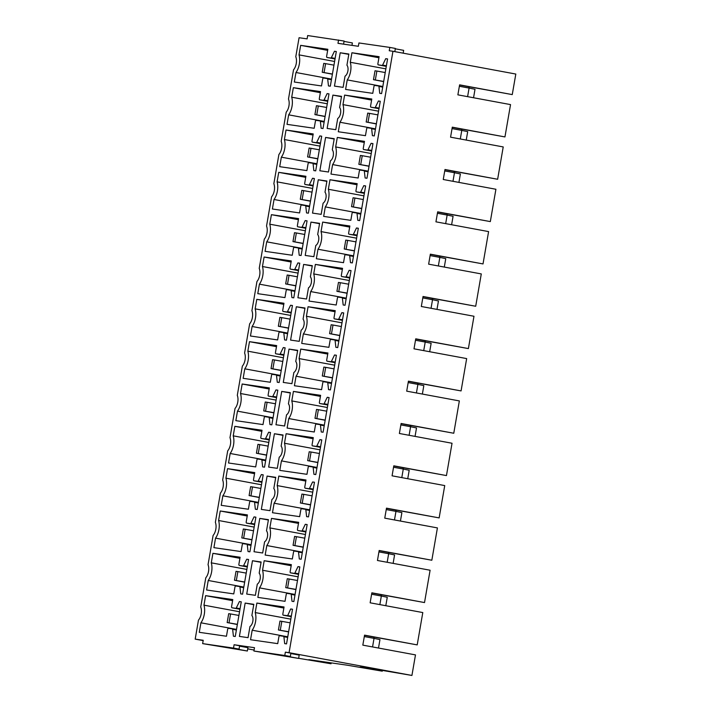 <?xml version="1.0" encoding="UTF-8"?>
<svg xmlns="http://www.w3.org/2000/svg" width="711" height="711" viewBox="0 0 711 711"><rect width="100%" height="100%" fill="white"/><g stroke="black" fill="none" stroke-linecap="round" stroke-linejoin="round"><path stroke-width="1.07" d="M343.564 44.153L344.097 41.034L307.676 35.55L307.099 38.883L299.073 37.727L295.785 56.72A9.021 4.986 -79.5 0 1 293.519 69.838L288.479 99.051A9.021 4.986 -79.5 0 1 286.213 112.169L281.165 141.382A9.021 4.986 -79.5 0 1 278.899 154.5L273.851 183.714A9.021 4.986 -79.5 0 1 271.584 196.823L266.545 226.045A9.021 4.986 -79.5 0 1 264.279 239.154L259.231 268.367A9.021 4.986 -79.5 0 1 256.964 281.485L251.916 310.698A9.021 4.986 -79.5 0 1 249.65 323.816L244.602 353.029A9.021 4.986 -79.5 0 1 242.344 366.147L237.296 395.36A9.021 4.986 -79.5 0 1 235.03 408.478L229.982 437.692A9.021 4.986 -79.5 0 1 227.716 450.81L222.667 480.023A9.021 4.986 -79.5 0 1 220.401 493.141L215.362 522.354A9.021 4.986 -79.5 0 1 213.096 535.472L208.047 564.685A9.021 4.986 -79.5 0 1 205.781 577.803L200.733 607.016A9.021 4.986 -79.5 0 1 198.467 620.134L195.187 639.127L203.159 640.602M459.573 85.027L512.258 94.599L515.813 74.051L392.952 51.281L289.066 652.68L285.36 652.147L284.791 655.48L253.907 651.018L254.485 647.685L234.097 644.744L233.528 648.077L202.644 643.615L203.222 640.282L195.187 639.127M392.952 51.281L389.246 50.748L389.824 47.415L358.939 42.953L358.362 46.286L337.983 43.344L338.56 40.012M287.768 615.433L290.675 608.963L292.523 609.229L286.533 643.89L284.684 643.624L283.849 636.327L279.716 635.732A1.129 0.622 -79.5 0 0 278.908 636.754L277.717 643.642L250.539 639.713L252.183 630.204A13.536 7.483 -79.5 0 0 255.231 612.571L256.875 603.052L284.053 606.981L282.845 613.975A1.129 0.622 -79.5 0 0 283.254 615.175A1.129 0.622 -79.5 0 0 283.271 615.175L291.341 616.099M251.881 615.486L253.809 604.314L245.162 603.07L239.403 636.398L248.05 637.651L249.979 626.48A6.203 3.431 -79.5 0 0 252.84 621.263A6.203 3.431 -79.5 0 0 251.881 615.486M285.031 601.31L257.853 597.391L259.497 587.873A13.536 7.483 -79.5 0 0 262.546 570.24L264.19 560.721L291.359 564.65L290.15 571.644A1.129 0.622 -79.5 0 0 290.568 572.844A1.129 0.622 -79.5 0 0 290.577 572.844L294.674 573.439L297.98 566.631L299.838 566.898L293.847 601.559L291.999 601.293L291.163 593.996L287.031 593.401A1.129 0.622 -79.5 0 0 286.222 594.423L285.031 601.31M238.887 564.241A1.129 0.622 -79.5 0 0 239.305 565.441A1.129 0.622 -79.5 0 0 239.314 565.441L243.411 566.036L246.717 559.228L248.574 559.495L242.584 594.156L240.736 593.889L239.9 586.593L235.768 585.997A1.129 0.622 -79.5 0 0 234.959 587.019L233.768 593.907L206.59 589.988L208.234 580.469A13.536 7.483 -79.5 0 0 211.283 562.836L212.918 553.318L240.096 557.246L238.887 564.241M259.186 573.155L261.115 561.992L252.476 560.739L246.717 594.067L255.365 595.32L257.293 584.149A6.203 3.431 -79.5 0 0 260.155 578.932A6.203 3.431 -79.5 0 0 259.186 573.155M292.337 558.979L265.167 555.06L266.812 545.541A13.536 7.483 -79.5 0 0 269.851 527.909L271.495 518.39L298.673 522.318L297.465 529.313A1.129 0.622 -79.5 0 0 297.873 530.513A1.129 0.622 -79.5 0 0 297.891 530.513L301.988 531.108L305.295 524.3L307.152 524.567L301.162 559.228L299.304 558.962L298.478 551.665L294.336 551.069A1.129 0.622 -79.5 0 0 293.527 552.092L292.337 558.979M246.202 521.91A1.129 0.622 -79.5 0 0 246.61 523.109A1.129 0.622 -79.5 0 0 246.628 523.118L250.725 523.705L254.031 516.897L255.88 517.164L249.899 551.825L248.041 551.558L247.215 544.262L243.073 543.666A1.129 0.622 -79.5 0 0 242.264 544.688L241.073 551.576L213.904 547.657L215.54 538.138A13.536 7.483 -79.5 0 0 218.588 520.505L220.232 510.987L247.41 514.915L246.202 521.91M266.501 530.824L268.429 519.661L259.782 518.408L254.023 551.736L262.67 552.989L264.599 541.818A6.203 3.431 -79.5 0 0 267.469 536.601A6.203 3.431 -79.5 0 0 266.501 530.824M299.651 516.648L272.473 512.729L274.117 503.21A13.536 7.483 -79.5 0 0 277.166 485.577L278.81 476.059L305.988 479.987L304.779 486.991A1.129 0.622 -79.5 0 0 305.188 488.181A1.129 0.622 -79.5 0 0 305.206 488.19L309.303 488.777L312.609 481.969L314.458 482.236L308.476 516.897L306.619 516.63L305.783 509.334L301.651 508.738A1.129 0.622 -79.5 0 0 300.842 509.76L299.651 516.648M253.516 479.587A1.129 0.622 -79.5 0 0 253.925 480.778A1.129 0.622 -79.5 0 0 253.943 480.787L258.04 481.374L261.346 474.566L263.194 474.832L257.204 509.494L255.356 509.227L254.52 501.93L250.388 501.335A1.129 0.622 -79.5 0 0 249.579 502.357L248.388 509.245L221.21 505.325L222.854 495.807A13.536 7.483 -79.5 0 0 225.902 478.174L227.547 468.656L254.725 472.584L253.516 479.587M273.815 488.493L275.744 477.33L267.096 476.077L261.337 509.414L269.984 510.658L271.913 499.495A6.203 3.431 -79.5 0 0 274.775 494.269A6.203 3.431 -79.5 0 0 273.815 488.493M306.965 474.317L279.787 470.398L281.432 460.879A13.536 7.483 -79.5 0 0 284.48 443.246L286.124 433.728L313.293 437.656L312.085 444.659A1.129 0.622 -79.5 0 0 312.502 445.85A1.129 0.622 -79.5 0 0 312.511 445.859L316.608 446.446L319.914 439.638L321.772 439.905L315.782 474.566L313.933 474.299L313.098 467.011L308.965 466.407A1.129 0.622 -79.5 0 0 308.156 467.429L306.965 474.317M260.821 437.256A1.129 0.622 -79.5 0 0 261.239 438.447A1.129 0.622 -79.5 0 0 261.248 438.456L265.345 439.043L268.651 432.235L270.509 432.501L264.519 467.163L262.67 466.896L261.835 459.608L257.702 459.004A1.129 0.622 -79.5 0 0 256.893 460.026L255.702 466.914L228.524 462.994L230.168 453.476A13.536 7.483 -79.5 0 0 233.217 435.843L234.861 426.333L262.03 430.253L260.821 437.256M281.129 446.161L283.058 434.999L274.41 433.746L268.651 467.083L277.299 468.327L279.227 457.164A6.203 3.431 -79.5 0 0 282.089 451.938A6.203 3.431 -79.5 0 0 281.129 446.161M314.28 431.995L287.102 428.066L288.746 418.548A13.536 7.483 -79.5 0 0 291.786 400.915L293.43 391.406L320.608 395.325L319.399 402.328A1.129 0.622 -79.5 0 0 319.817 403.528A1.129 0.622 -79.5 0 0 319.826 403.528L323.923 404.115L327.229 397.307L329.086 397.573L323.096 432.235L321.239 431.968L320.412 424.68L316.279 424.076A1.129 0.622 -79.5 0 0 315.462 425.098L314.28 431.995M268.136 394.925A1.129 0.622 -79.5 0 0 268.545 396.125A1.129 0.622 -79.5 0 0 268.562 396.125L272.66 396.711L275.966 389.904L277.823 390.17L271.833 424.84L269.976 424.565L269.149 417.277L265.007 416.673A1.129 0.622 -79.5 0 0 264.199 417.695L263.008 424.591L235.839 420.663L237.483 411.154A13.536 7.483 -79.5 0 0 240.522 393.512L242.167 384.002L269.345 387.922L268.136 394.925M288.435 403.83L290.364 392.668L281.716 391.414L275.966 424.751L284.604 425.996L286.533 414.833A6.203 3.431 -79.5 0 0 289.404 409.607A6.203 3.431 -79.5 0 0 288.435 403.83M321.585 389.664L294.407 385.735L296.052 376.226A13.536 7.483 -79.5 0 0 299.1 358.584L300.744 349.074L327.922 352.994L326.713 359.997A1.129 0.622 -79.5 0 0 327.122 361.197A1.129 0.622 -79.5 0 0 327.14 361.197L331.237 361.783L334.543 354.976L336.392 355.242L330.411 389.912L328.553 389.637L327.718 382.349L323.585 381.754A1.129 0.622 -79.5 0 0 322.776 382.776L321.585 389.664M275.45 352.594A1.129 0.622 -79.5 0 0 275.859 353.794A1.129 0.622 -79.5 0 0 275.877 353.794L279.974 354.38L283.28 347.572L285.129 347.839L279.147 382.509L277.29 382.242L276.455 374.946L272.322 374.35A1.129 0.622 -79.5 0 0 271.513 375.372L270.322 382.26L243.144 378.332L244.788 368.822A13.536 7.483 -79.5 0 0 247.837 351.181L249.481 341.671L276.659 345.59L275.45 352.594M295.749 361.508L297.678 350.336L289.03 349.092L283.271 382.42L291.919 383.664L293.847 372.502A6.203 3.431 -79.5 0 0 296.709 367.276A6.203 3.431 -79.5 0 0 295.749 361.508M328.9 347.332L301.722 343.404L303.366 333.894A13.536 7.483 -79.5 0 0 306.414 316.253L308.059 306.743L335.236 310.663L334.028 317.666A1.129 0.622 -79.5 0 0 334.437 318.866A1.129 0.622 -79.5 0 0 334.446 318.866L338.543 319.461L341.858 312.644L343.706 312.911L337.716 347.581L335.868 347.315L335.032 340.018L330.899 339.423A1.129 0.622 -79.5 0 0 330.091 340.445L328.9 347.332M282.756 310.263A1.129 0.622 -79.5 0 0 283.174 311.462A1.129 0.622 -79.5 0 0 283.182 311.462L287.28 312.058L290.586 305.241L292.443 305.508L286.453 340.178L284.604 339.911L283.769 332.615L279.636 332.019A1.129 0.622 -79.5 0 0 278.828 333.041L277.637 339.929L250.459 336.001L252.103 326.491A13.536 7.483 -79.5 0 0 255.151 308.85L256.795 299.34L283.965 303.259L282.756 310.263M303.064 319.177L304.992 308.005L296.345 306.761L290.586 340.089L299.233 341.333L301.162 330.171A6.203 3.431 -79.5 0 0 304.024 324.945A6.203 3.431 -79.5 0 0 303.064 319.177M336.214 305.001L309.036 301.073L310.68 291.563A13.536 7.483 -79.5 0 0 313.729 273.922L315.364 264.412L342.542 268.331L341.333 275.335A1.129 0.622 -79.5 0 0 341.751 276.535A1.129 0.622 -79.5 0 0 341.76 276.535L345.857 277.13L349.163 270.313L351.021 270.58L345.031 305.25L343.182 304.983L342.346 297.687L338.214 297.091A1.129 0.622 -79.5 0 0 337.405 298.113L336.214 305.001M290.07 267.931A1.129 0.622 -79.5 0 0 290.479 269.131A1.129 0.622 -79.5 0 0 290.497 269.131L294.594 269.727L297.9 262.91L299.758 263.177L293.767 297.847L291.91 297.58L291.083 290.284L286.951 289.688A1.129 0.622 -79.5 0 0 286.133 290.71L284.951 297.598L257.773 293.67L259.417 284.16A13.536 7.483 -79.5 0 0 262.457 266.518L264.101 257.009L291.279 260.928L290.07 267.931M310.369 276.846L312.298 265.674L303.65 264.43L297.9 297.758L306.548 299.011L308.476 287.839A6.203 3.431 -79.5 0 0 311.338 282.614A6.203 3.431 -79.5 0 0 310.369 276.846M343.52 262.67L316.351 258.742L317.986 249.232A13.536 7.483 -79.5 0 0 321.034 231.59L322.678 222.081L349.856 226L348.648 233.004A1.129 0.622 -79.5 0 0 349.057 234.203A1.129 0.622 -79.5 0 0 349.074 234.203L353.171 234.799L356.478 227.982L358.326 228.258L352.345 262.919L350.487 262.652L349.652 255.356L345.519 254.76A1.129 0.622 -79.5 0 0 344.711 255.782L343.52 262.67M297.385 225.6A1.129 0.622 -79.5 0 0 297.793 226.8A1.129 0.622 -79.5 0 0 297.811 226.8L301.908 227.396L305.215 220.579L307.063 220.854L301.082 255.516L299.224 255.249L298.389 247.952L294.256 247.357A1.129 0.622 -79.5 0 0 293.447 248.379L292.257 255.267L265.079 251.339L266.723 241.829A13.536 7.483 -79.5 0 0 269.771 224.187L271.415 214.678L298.593 218.606L297.385 225.6M317.684 234.514L319.612 223.343L310.965 222.099L305.206 255.427L313.853 256.68L315.782 245.508A6.203 3.431 -79.5 0 0 318.652 240.291A6.203 3.431 -79.5 0 0 317.684 234.514M350.834 220.339L323.656 216.411L325.3 206.901A13.536 7.483 -79.5 0 0 328.349 189.259L329.993 179.75L357.171 183.678L355.962 190.672A1.129 0.622 -79.5 0 0 356.371 191.872A1.129 0.622 -79.5 0 0 356.389 191.872L360.486 192.468L363.792 185.651L365.641 185.927L359.65 220.588L357.802 220.321L356.966 213.024L352.834 212.429A1.129 0.622 -79.5 0 0 352.025 213.451L350.834 220.339M304.699 183.269A1.129 0.622 -79.5 0 0 305.108 184.469A1.129 0.622 -79.5 0 0 305.117 184.469L309.214 185.064L312.529 178.257L314.378 178.523L308.387 213.184L306.539 212.918L305.703 205.621L301.571 205.026A1.129 0.622 -79.5 0 0 300.762 206.048L299.571 212.936L272.393 209.007L274.037 199.498A13.536 7.483 -79.5 0 0 277.086 181.856L278.73 172.346L305.908 176.275L304.699 183.269M324.998 192.183L326.927 181.012L318.279 179.767L312.52 213.096L321.168 214.349L323.096 203.177A6.203 3.431 -79.5 0 0 325.958 197.96A6.203 3.431 -79.5 0 0 324.998 192.183M358.148 178.008L330.971 174.079L332.615 164.57A13.536 7.483 -79.5 0 0 335.663 146.937L337.307 137.419L364.476 141.347L363.268 148.341A1.129 0.622 -79.5 0 0 363.685 149.541A1.129 0.622 -79.5 0 0 363.694 149.541L367.791 150.137L371.098 143.329L372.955 143.595L366.965 178.257L365.116 177.99L364.281 170.693L360.148 170.098A1.129 0.622 -79.5 0 0 359.339 171.12L358.148 178.008M312.005 140.938A1.129 0.622 -79.5 0 0 312.422 142.138A1.129 0.622 -79.5 0 0 312.431 142.138L316.528 142.733L319.834 135.925L321.692 136.192L315.702 170.853L313.853 170.587L313.018 163.29L308.885 162.695A1.129 0.622 -79.5 0 0 308.076 163.717L306.885 170.604L279.707 166.676L281.352 157.167A13.536 7.483 -79.5 0 0 284.4 139.534L286.035 130.015L313.213 133.944L312.005 140.938M332.304 149.852L334.232 138.681L325.594 137.436L319.834 170.764L328.482 172.018L330.411 160.846A6.203 3.431 -79.5 0 0 333.272 155.629A6.203 3.431 -79.5 0 0 332.304 149.852M365.454 135.677L338.285 131.757L339.929 122.239A13.536 7.483 -79.5 0 0 342.969 104.606L344.613 95.087L371.791 99.016L370.582 106.01A1.129 0.622 -79.5 0 0 370.991 107.21A1.129 0.622 -79.5 0 0 371.009 107.21L375.106 107.805L378.412 100.998L380.269 101.264L374.279 135.925L372.422 135.659L371.595 128.362L367.454 127.767A1.129 0.622 -79.5 0 0 366.645 128.789L365.454 135.677M319.319 98.607A1.129 0.622 -79.5 0 0 319.728 99.807A1.129 0.622 -79.5 0 0 319.746 99.807L323.843 100.402L327.149 93.594L328.997 93.861L323.016 128.522L321.159 128.256L320.323 120.959L316.191 120.363A1.129 0.622 -79.5 0 0 315.382 121.385L314.191 128.273L287.022 124.354L288.657 114.835A13.536 7.483 -79.5 0 0 291.706 97.203L293.35 87.684L320.528 91.612L319.319 98.607M339.618 107.521L341.547 96.358L332.899 95.105L327.14 128.433L335.788 129.686L337.716 118.515A6.203 3.431 -79.5 0 0 340.587 113.298A6.203 3.431 -79.5 0 0 339.618 107.521M372.768 93.345L345.59 89.426L347.235 79.908A13.536 7.483 -79.5 0 0 350.283 62.275L351.927 52.756L379.105 56.684L377.897 63.679A1.129 0.622 -79.5 0 0 378.305 64.879A1.129 0.622 -79.5 0 0 378.323 64.879L382.42 65.474L385.726 58.666L387.575 58.933L381.594 93.594L379.736 93.328L378.901 86.031L374.768 85.436A1.129 0.622 -79.5 0 0 373.959 86.458L372.768 93.345M326.633 56.276A1.129 0.622 -79.5 0 0 327.042 57.475A1.129 0.622 -79.5 0 0 327.06 57.475L331.148 58.071L334.463 51.263L336.312 51.53L330.322 86.191L328.473 85.924L327.638 78.628L323.505 78.032A1.129 0.622 -79.5 0 0 322.696 79.054L321.505 85.942L294.327 82.023L295.972 72.504A13.536 7.483 -79.5 0 0 299.02 54.871L300.664 45.353L327.842 49.281L326.633 56.276M346.932 65.19L348.861 54.027L340.214 52.774L334.454 86.102L343.102 87.355L345.031 76.184A6.203 3.431 -79.5 0 0 347.892 70.967A6.203 3.431 -79.5 0 0 346.932 65.19M241.26 601.826L235.27 636.487L233.421 636.221L232.586 628.924L228.453 628.328A1.129 0.622 -79.5 0 0 227.644 629.351L226.454 636.238L199.276 632.319L200.92 622.8A13.536 7.483 -79.5 0 0 203.968 605.168L205.612 595.649L232.79 599.577L231.582 606.572A1.129 0.622 -79.5 0 0 231.99 607.772A1.129 0.622 -79.5 0 0 231.999 607.772L236.096 608.367L239.411 601.559L241.26 601.826M512.258 94.599L459.608 84.849L457.875 94.847L510.534 104.597L504.952 136.93L452.294 127.171L450.57 137.179L503.219 146.928L497.638 179.261L444.979 169.502L443.255 179.501L495.914 189.259L490.323 221.592L437.674 211.834L435.941 221.832L488.599 231.59L483.018 263.923L430.359 254.165L428.635 264.163L481.285 273.922L475.703 306.254L423.045 296.496L421.321 306.494L473.979 316.253L468.389 348.586L415.739 338.827L414.006 348.825L466.665 358.584L461.075 390.917L408.425 381.158L406.701 391.157L459.35 400.915L453.769 433.248L401.111 423.489L399.386 433.488L452.036 443.246L446.455 475.579L393.796 465.821L392.072 475.819L444.731 485.577L439.14 517.901L386.491 508.152L384.758 518.15L437.416 527.909L431.835 560.232L379.176 550.483L377.452 560.481L430.102 570.231L424.52 602.564L371.862 592.805L370.138 602.812L422.796 612.562L417.206 644.895L364.556 635.136L362.823 645.135L415.482 654.893L411.927 675.45L289.066 652.68M452.267 127.358L504.952 136.93M444.953 169.689L497.638 179.261M437.638 212.02L490.323 221.592M430.324 254.351L483.018 263.923M423.018 296.683L475.703 306.254M415.704 339.014L468.389 348.586M408.39 381.345L461.075 390.917M401.084 423.667L453.769 433.248M393.77 465.998L446.455 475.579M386.455 508.329L439.14 517.901M379.15 550.661L431.835 560.232M371.835 592.992L424.52 602.564M364.521 635.323L417.206 644.895M382.402 670.509L382.287 671.166L360.113 667.06L376.794 669.469L411.927 675.45M331.175 662.883L331.024 663.763L308.85 659.657L347.146 665.185L382.287 671.166M298.638 658.297L331.024 663.763M247.73 648.859L254.076 650.041M239.58 646.139L247.926 647.685L247.357 651.018L229.804 647.765L239.065 649.107L239.643 645.775L234.097 644.744M290.843 653.542L299.198 655.089L298.62 658.422L281.067 655.169L290.328 656.511L290.906 653.178L285.36 652.147M340.214 52.774L348.799 54.365M460.115 86.404L468.433 87.897L469.624 86.893M467.074 87.702L468.433 87.897M300.664 45.353L327.655 50.357M299.02 54.871L334.597 61.466M331.548 79.099L295.972 72.504M334.463 51.263L336.303 51.601M351.927 52.756L378.919 57.76M350.283 62.275L385.86 68.869M382.811 86.502L347.235 79.908M385.726 58.666L387.566 59.004M332.899 95.105L341.484 96.696M452.8 128.735L461.128 130.229L462.319 129.224M459.768 130.033L461.128 130.229M293.35 87.684L320.341 92.688M291.706 97.203L327.282 103.788M324.243 121.43L288.657 114.835M327.149 93.594L328.989 93.932M344.613 95.087L371.604 100.091M342.969 104.606L378.545 111.192M375.506 128.833L339.929 122.239M378.412 100.998L380.252 101.335M325.594 137.436L334.179 139.027M445.486 171.067L453.814 172.56L455.004 171.555M452.454 172.364L453.814 172.56M286.035 130.015L313.027 135.019M284.4 139.534L319.977 146.119M316.928 163.761L281.352 157.167M319.834 135.925L321.674 136.263M337.307 137.419L364.29 142.422M335.663 146.937L371.24 153.523M368.191 171.164L332.615 164.57M371.098 143.329L372.937 143.666M318.279 179.767L326.864 181.358M438.18 213.398L446.499 214.882L447.69 213.878M445.139 214.686L446.499 214.882M278.73 172.346L305.721 177.35M277.086 181.856L312.662 188.451M309.614 206.092L274.037 199.498M312.529 178.257L314.369 178.594M329.993 179.75L356.984 184.753M328.349 189.259L363.925 195.854M360.877 213.496L325.3 206.901M363.792 185.651L365.632 185.998M310.965 222.099L319.55 223.689M430.866 255.729L439.185 257.213L440.385 256.209M437.834 257.018L439.185 257.213M271.415 214.678L298.407 219.681M269.771 224.187L305.348 230.782M302.308 248.423L266.723 241.829M305.215 220.579L307.054 220.925M322.678 222.081L349.67 227.085M321.034 231.59L356.611 238.185M353.571 255.827L317.986 249.232M356.478 227.982L358.317 228.329M303.65 264.43L312.245 266.021M423.552 298.06L431.879 299.544L433.07 298.54M430.519 299.349L431.879 299.544M264.101 257.009L291.092 262.012M262.457 266.518L298.042 273.113M294.994 290.755L259.417 284.16M297.9 262.91L299.74 263.257M315.364 264.412L342.355 269.416M313.729 273.922L349.305 280.516M346.257 298.158L310.68 291.563M349.163 270.313L351.003 270.66M296.345 306.761L304.93 308.352M416.246 340.391L424.565 341.875L425.756 340.871M423.205 341.68L424.565 341.875M256.795 299.34L283.787 304.344M255.151 308.85L290.728 315.444M287.679 333.077L252.103 326.491M290.586 305.241L292.434 305.588M308.059 306.743L335.05 311.738M306.414 316.253L341.991 322.847M338.943 340.48L303.366 333.894M341.858 312.644L343.697 312.991M289.03 349.092L297.616 350.683M408.932 382.722L417.25 384.207L418.441 383.202M415.899 384.011L417.25 384.207M249.481 341.671L276.472 346.666M247.837 351.181L283.413 357.775M280.365 375.408L244.788 368.822M283.28 347.572L285.12 347.919M300.744 349.074L327.735 354.069M299.1 358.584L334.677 365.178M331.637 382.811L296.052 376.226M334.543 354.976L336.383 355.322M281.716 391.414L290.31 393.005M401.617 425.054L409.945 426.538L411.136 425.534M408.585 426.342L409.945 426.538M242.167 384.002L269.158 388.997M240.522 393.512L276.108 400.106M273.06 417.739L237.483 411.154M275.966 389.904L277.805 390.241M293.43 391.406L320.421 396.4M291.786 400.915L327.371 407.51M324.323 425.142L288.746 418.548M327.229 397.307L329.069 397.645M274.41 433.746L282.996 435.336M394.303 467.385L402.63 468.869L403.821 467.865M401.271 468.673L402.63 468.869M234.861 426.333L261.844 431.328M233.217 435.843L268.794 442.438M265.745 460.07L230.168 453.476M268.651 432.235L270.491 432.572M286.124 433.728L313.116 438.731M284.48 443.246L320.057 449.841M317.008 467.474L281.432 460.879M319.914 439.638L321.763 439.976M267.096 476.077L275.681 477.668M386.997 509.716L395.316 511.2L396.507 510.196M393.956 511.005L395.316 511.2M227.547 468.656L254.538 473.659M225.902 478.174L261.479 484.769M258.431 502.401L222.854 495.807M261.346 474.566L263.186 474.904M278.81 476.059L305.801 481.063M277.166 485.577L312.742 492.172M309.694 509.805L274.117 503.21M312.609 481.969L314.449 482.307M259.782 518.408L268.376 519.999M379.683 552.038L388.01 553.531L389.201 552.527M386.651 553.336L388.01 553.531M220.232 510.987L247.224 515.99M218.588 520.505L254.165 527.1M251.125 544.733L215.54 538.138M254.031 516.897L255.871 517.235M271.495 518.39L298.487 523.394M269.851 527.909L305.437 534.503M302.388 552.136L266.812 545.541M305.295 524.3L307.134 524.638M252.476 560.739L261.061 562.33M372.368 594.369L380.696 595.862L381.887 594.858M379.336 595.667L380.696 595.862M212.918 553.318L239.909 558.322M211.283 562.836L246.859 569.422M243.811 587.064L208.234 580.469M246.717 559.228L248.557 559.566M264.19 560.721L291.172 565.725M262.546 570.24L298.122 576.825M295.074 594.467L259.497 587.873M297.98 566.631L299.82 566.969M245.162 603.07L253.747 604.661M365.063 636.701L373.382 638.194L374.573 637.189M372.022 637.998L373.382 638.194M205.612 595.649L232.604 600.653M203.968 605.168L239.545 611.753M236.496 629.395L200.92 622.8M239.411 601.559L241.251 601.897M256.875 603.052L283.867 608.056M255.231 612.571L290.808 619.157M287.759 636.798L252.183 630.204M290.675 608.963L292.514 609.3M344.035 41.407L352.389 42.953L351.972 45.362M389.824 47.415L395.36 48.437L394.809 51.627M395.298 48.81L403.652 50.357L403.164 53.174M202.644 643.615L247.357 651.018M239.065 649.107L233.528 648.077M253.907 651.018L298.62 658.422M290.328 656.511L284.791 655.48M383.691 81.436L373.488 79.668L383.656 81.614M373.488 79.668L375.017 70.78L376.874 71.047L375.337 79.934M385.229 72.549L376.874 71.047M467.607 96.643L469.082 88.075L459.359 86.271M469.082 88.075L475.01 89.302L473.553 97.745M332.428 74.033L322.216 72.264L332.393 74.211M322.216 72.264L323.754 63.377L325.611 63.643L324.074 72.531M333.957 65.145L325.611 63.643M376.377 123.767L366.174 121.999L376.35 123.945M366.174 121.999L367.711 113.111L369.56 113.378L368.022 122.265M377.914 114.88L369.56 113.378M460.293 138.974L461.777 130.397L452.045 128.602M461.777 130.397L467.696 131.633L466.238 140.076M325.114 116.364L314.911 114.595L325.087 116.542M314.911 114.595L316.448 105.708L318.297 105.975L316.759 114.862M326.651 107.477L318.297 105.975M369.062 166.098L358.859 164.33L369.036 166.276M358.859 164.33L360.397 155.442L362.246 155.709L360.717 164.596M370.6 157.211L362.246 155.709M452.978 181.305L454.462 172.729L444.739 170.933M454.462 172.729L460.381 173.964L458.924 182.407M317.799 158.695L307.596 156.927L317.773 158.873M307.596 156.927L309.134 148.039L310.983 148.306L309.454 157.193M319.337 149.808L310.983 148.306M361.757 208.43L351.545 206.661L361.721 208.607M351.545 206.661L353.083 197.774L354.94 198.04L353.403 206.928M363.285 199.542L354.94 198.04M445.673 223.636L447.148 215.06L437.425 213.264M447.148 215.06L453.076 216.295L451.609 224.738M310.494 201.026L300.282 199.258L310.458 201.204M300.282 199.258L301.82 190.37L303.677 190.637L302.139 199.524M312.022 192.139L303.677 190.637M354.442 250.761L344.24 248.992L354.416 250.939M344.24 248.992L345.777 240.105L347.626 240.371L346.088 249.259M355.98 241.873L347.626 240.371M438.358 265.967L439.833 257.391L430.111 255.587M439.833 257.391L445.761 258.626L444.304 267.069M303.179 243.358L292.976 241.589L303.144 243.535M292.976 241.589L294.505 232.701L296.363 232.968L294.825 241.856M304.717 234.47L296.363 232.968M347.128 293.092L336.925 291.323L347.101 293.27M336.925 291.323L338.463 282.427L340.311 282.702L338.783 291.59M348.666 284.204L340.311 282.702M431.044 308.298L432.528 299.722L422.805 297.918M432.528 299.722L438.447 300.957L436.989 309.401M295.865 285.689L285.662 283.92L295.838 285.866M285.662 283.92L287.2 275.024L289.048 275.299L287.511 284.187M297.402 276.801L289.048 275.299M339.822 335.423L329.611 333.646L339.787 335.601M329.611 333.646L331.148 324.758L333.006 325.025L331.468 333.921M341.351 326.536L333.006 325.025M423.729 350.63L425.214 342.053L415.491 340.249M425.214 342.053L431.142 343.289L429.675 351.732M288.559 328.02L278.348 326.242L288.524 328.198M278.348 326.242L279.885 317.355L281.743 317.63L280.205 326.518M290.088 319.132L281.743 317.63M332.508 377.754L322.305 375.977L332.472 377.932M322.305 375.977L323.834 367.089L325.691 367.356L324.154 376.243M334.046 368.858L325.691 367.356M416.424 392.961L417.899 384.384L408.176 382.58M417.899 384.384L423.827 385.62L422.37 394.063M281.245 370.351L271.042 368.574L281.209 370.529M271.042 368.574L272.571 359.686L274.428 359.953L272.891 368.849M282.782 361.464L274.428 359.953M325.194 420.077L314.991 418.308L325.167 420.263M314.991 418.308L316.528 409.42L318.377 409.687L316.839 418.575M326.731 411.189L318.377 409.687M409.109 435.292L410.594 426.716L400.871 424.911M410.594 426.716L416.513 427.951L415.055 436.394M273.931 412.682L263.728 410.905L273.904 412.86M263.728 410.905L265.265 402.017L267.114 402.284L265.576 411.171M275.468 403.786L267.114 402.284M317.888 462.408L307.676 460.639L317.853 462.585M307.676 460.639L309.214 451.752L311.071 452.018L309.534 460.906M319.417 453.52L311.071 452.018M401.795 477.623L403.279 469.047L393.556 467.243M403.279 469.047L409.198 470.273L407.741 478.725M266.616 455.004L256.413 453.236L266.589 455.182M256.413 453.236L257.951 444.348L259.799 444.615L258.271 453.502M268.154 446.117L259.799 444.615M310.574 504.739L300.371 502.97L310.538 504.917M300.371 502.97L301.899 494.083L303.757 494.349L302.219 503.237M312.111 495.851L303.757 494.349M394.489 519.945L395.965 511.378L386.242 509.574M395.965 511.378L401.893 512.604L400.435 521.047M259.311 497.336L249.099 495.567L259.275 497.513M249.099 495.567L250.636 486.68L252.494 486.946L250.956 495.834M260.839 488.448L252.494 486.946M303.259 547.07L293.056 545.301L303.233 547.248M293.056 545.301L294.594 536.414L296.443 536.681L294.905 545.568M304.797 538.183L296.443 536.681M387.175 562.277L388.659 553.709L378.927 551.905M388.659 553.709L394.578 554.936L393.121 563.379M251.996 539.667L241.793 537.898L251.97 539.845M241.793 537.898L243.331 529.011L245.179 529.277L243.642 538.165M253.534 530.779L245.179 529.277M295.945 589.401L285.742 587.633L295.918 589.579M285.742 587.633L287.28 578.745L289.128 579.012L287.6 587.899M297.482 580.514L289.128 579.012M379.861 604.608L381.345 596.031L371.622 594.236M381.345 596.031L387.264 597.267L385.806 605.71M244.682 581.998L234.479 580.229L244.655 582.176M234.479 580.229L236.016 571.342L237.865 571.608L236.336 580.496M246.219 573.11L237.865 571.608M288.639 631.732L278.428 629.964L288.604 631.91M278.428 629.964L279.965 621.076L281.823 621.343L280.285 630.23M290.177 622.845L281.823 621.343M372.555 646.939L374.03 638.362L364.308 636.567M374.03 638.362L379.958 639.598L378.501 648.041M237.376 624.329L227.165 622.56L237.341 624.507M227.165 622.56L228.702 613.673L230.56 613.94L229.022 622.827M238.905 615.442L230.56 613.94M327.647 78.637L331.504 79.348L327.638 78.628M331.442 79.721L327.904 79.063M331.557 57.733L335.13 58.4M335.059 58.791L331.148 58.071M327.06 57.475L335.032 58.96L327.042 57.475M378.91 86.04L382.776 86.751L378.901 86.031M382.705 87.124L379.167 86.466M382.82 65.136L386.393 65.803M386.322 66.194L382.42 65.474M378.323 64.879L386.295 66.363L378.305 64.879M320.332 120.959L324.198 121.679L320.323 120.959M324.136 122.052L320.59 121.394M324.243 100.064L327.815 100.731M327.744 101.122L323.843 100.402M319.746 99.807L327.718 101.291L319.728 99.807M371.595 128.362L375.461 129.082L371.595 128.362M375.399 129.455L371.853 128.798M375.506 107.468L379.079 108.134M379.007 108.525L375.106 107.805M371.009 107.21L378.981 108.694L370.991 107.21M313.027 163.29L316.884 164.01L313.018 163.29M316.822 164.383L313.275 163.726M316.928 142.396L320.501 143.062M320.439 143.453L316.528 142.733M312.431 142.138L320.403 143.622L312.422 142.138M364.29 170.693L368.147 171.413L364.281 170.693M368.085 171.786L364.539 171.129M368.191 149.799L371.764 150.456M371.702 150.856L367.791 150.137M363.694 149.541L371.666 151.025L363.685 149.541M305.712 205.621L309.569 206.341L305.703 205.621M309.507 206.714L305.961 206.057M309.623 184.727L313.195 185.384M313.124 185.784L309.214 185.064M313.098 185.953L305.108 184.469L313.098 185.944M356.975 213.024L360.833 213.744L356.966 213.024M360.77 214.118L357.233 213.46M360.886 192.13L364.459 192.788M364.387 193.188L360.486 192.468M356.389 191.872L364.361 193.348L356.371 191.872M298.398 247.952L302.264 248.672L298.389 247.952M302.193 249.046L298.656 248.388M302.308 227.058L305.881 227.716M305.81 228.115L301.908 227.396M297.811 226.8L305.783 228.275L297.793 226.8M349.661 255.356L353.527 256.076L349.652 255.356M353.465 256.44L349.919 255.791M353.571 234.461L357.144 235.119M357.073 235.519L353.171 234.799M349.074 234.203L357.046 235.679L349.057 234.203M291.092 290.284L294.949 291.003L291.083 290.284M294.887 291.368L291.341 290.719M294.994 269.389L298.567 270.047M298.496 270.447L294.594 269.727M290.497 269.131L298.469 270.607L290.479 269.131M342.355 297.687L346.213 298.407L342.346 297.687M346.15 298.771L342.604 298.122M346.257 276.792L349.83 277.45M349.768 277.85L345.857 277.13M341.76 276.535L349.732 278.01L341.751 276.535M283.778 332.615L287.635 333.335L283.769 332.615M287.573 333.699L284.027 333.041M287.688 311.72L291.252 312.378M291.19 312.778L287.28 312.058M283.182 311.462L291.163 312.938L283.174 311.462M335.041 340.018L338.898 340.738L335.032 340.018M338.836 341.102L335.29 340.445M338.951 319.123L342.524 319.781M342.453 320.181L338.543 319.461M334.446 318.866L342.426 320.341L334.437 318.866M276.463 374.946L280.33 375.657L276.455 374.946M280.258 376.03L276.721 375.372M280.374 354.051L283.947 354.709M283.876 355.109L279.974 354.38M275.877 353.794L283.849 355.269L275.859 353.794M327.727 382.349L331.593 383.06L327.718 382.349M331.522 383.433L327.984 382.776M331.637 361.455L335.21 362.112M335.139 362.512L331.237 361.783M327.14 361.197L335.112 362.672L327.122 361.197M269.158 417.277L273.015 417.988L269.149 417.277M272.953 418.361L269.407 417.704M273.06 396.382L276.632 397.04M276.561 397.44L272.66 396.711M268.562 396.125L276.535 397.6L268.545 396.125M320.421 424.68L324.278 425.391L320.412 424.68M324.216 425.765L320.67 425.107M324.323 403.777L327.895 404.443M327.824 404.843L323.923 404.115M319.826 403.528L327.798 405.003L319.817 403.528M261.844 459.608L265.701 460.319L261.835 459.608M265.638 460.692L262.092 460.035M265.745 438.705L269.318 439.371M269.256 439.771L265.345 439.043M261.248 438.456L269.22 439.931L261.239 438.447M313.107 467.011L316.964 467.722L313.098 467.011M316.902 468.096L313.355 467.438M317.017 446.108L320.581 446.775M320.519 447.175L316.608 446.446M312.511 445.859L320.492 447.335L312.502 445.85M254.529 501.939L258.386 502.65L254.52 501.93M258.324 503.024L254.787 502.366M258.44 481.036L262.012 481.703M261.941 482.102L258.04 481.374M253.943 480.787L261.915 482.262L253.925 480.778M305.792 509.343L309.658 510.054L305.783 509.334M309.587 510.427L306.05 509.769M309.703 488.439L313.275 489.106M313.204 489.506L309.303 488.777M305.206 488.19L313.178 489.666L305.188 488.181M247.215 544.27L251.081 544.982L247.215 544.262M251.019 545.355L247.472 544.697M251.125 523.367L254.698 524.034M254.627 524.434L250.725 523.705M246.628 523.118L254.6 524.594L246.61 523.109M298.487 551.674L302.344 552.385L298.478 551.665M302.282 552.758L298.736 552.1M302.388 530.77L305.961 531.437M305.89 531.828L301.988 531.108M297.891 530.513L305.863 531.997L297.873 530.513M239.909 586.602L243.766 587.313L239.9 586.593M243.704 587.686L240.158 587.028M243.811 565.698L247.384 566.365M247.321 566.756L243.411 566.036M239.314 565.441L247.286 566.925L239.305 565.441M291.172 593.996L295.029 594.716L291.163 593.996M294.967 595.089L291.421 594.432M295.083 573.102L298.647 573.768M298.584 574.159L294.674 573.439M290.577 572.844L298.549 574.328L290.568 572.844M232.595 628.924L236.452 629.644L232.586 628.924M236.39 630.017L232.853 629.359M236.505 608.029L240.078 608.696M240.007 609.087L236.096 608.367M231.999 607.772L239.98 609.256L231.99 607.772M283.858 636.327L287.724 637.047L283.849 636.327M287.653 637.42L284.116 636.763M291.27 616.49L287.368 615.77M283.271 615.175L291.243 616.659L283.254 615.175"/></g></svg>
